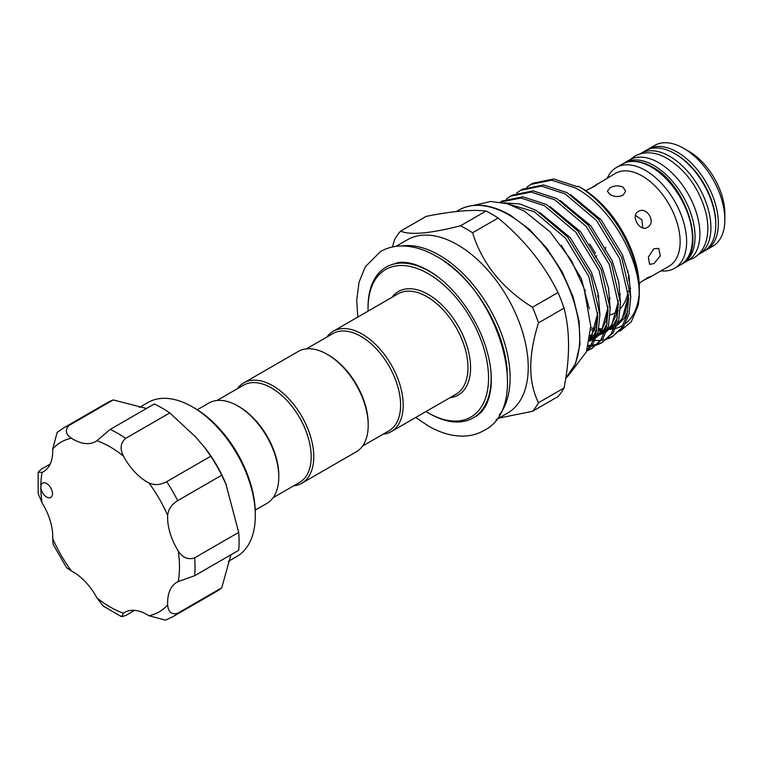 <?xml version="1.0" encoding="UTF-8"?>
<svg xmlns="http://www.w3.org/2000/svg" width="763" height="763" viewBox="0 0 763 763"><rect width="100%" height="100%" fill="white"/><g stroke="black" fill="none" stroke-linecap="round" stroke-linejoin="round"><path stroke-width="1.14" d="M681.693 264.122A58.188 33.591 -120 0 0 682.999 263.435A58.188 33.591 -120 0 0 691.917 216.806A58.188 33.591 -120 0 0 653.901 165.533A58.188 33.591 -120 0 0 624.811 162.653A58.188 33.591 -120 0 0 623.562 163.444M682.999 263.435L687.854 260.631A58.188 33.591 -120 0 0 696.772 214.002A58.188 33.591 -120 0 0 658.765 162.729A58.188 33.591 -120 0 0 629.666 159.849L624.811 162.653M698.202 254.632A58.188 33.591 -120 0 0 698.87 254.27A58.188 33.591 -120 0 0 707.787 207.641A58.188 33.591 -120 0 0 669.78 156.367A58.188 33.591 -120 0 0 640.682 153.487A58.188 33.591 -120 0 0 640.033 153.878M698.87 254.27L703.724 251.466A58.188 33.591 -120 0 0 712.652 204.837A58.188 33.591 -120 0 0 674.635 153.563A58.188 33.591 -120 0 0 645.546 150.683L640.682 153.487M44.435 495.244A8.25 4.759 -120 0 0 50.797 497.447A8.25 4.759 -120 0 0 48.899 485.373A8.25 4.759 -120 0 0 42.547 483.17A8.25 4.759 -120 0 0 40.84 486.937A8.25 4.759 -120 0 0 44.435 495.244M172.467 616.914L165.523 620.147L148.909 615.722A44.903 25.923 -120 0 0 124.665 612.403A44.903 25.923 -120 0 0 123.425 613.194L121.527 616.685L103.072 605.984L96.911 597.887A44.903 25.923 -120 0 0 85.37 581.768A44.903 25.923 -120 0 0 71.426 570.991L66.553 567.662L53.114 544.391L52.676 538.506A44.903 25.923 -120 0 0 42.118 502.998L38.188 493.613L38.15 472.268L42.118 472.364A44.903 25.923 -120 0 0 43.424 471.696A44.903 25.923 -120 0 0 52.676 449.045L57.149 432.44L63.424 428.043A109.042 62.957 60 0 1 69.185 425.363C64.76 429.836 65.513 434.118 71.426 438.21A44.903 25.923 -120 0 0 95.671 441.529A44.903 25.923 -120 0 0 96.911 440.737L110.187 429.426A109.042 62.957 60 0 1 125.695 438.372C120.497 442.95 119.743 448.844 123.425 456.045A44.903 25.923 -120 0 0 148.909 482.941C154.422 485.459 160.364 485.03 166.706 481.663A109.042 62.957 60 0 1 177.665 500.652C171.58 504.467 168.251 509.398 167.66 515.426A44.903 25.923 -120 0 0 178.218 550.943C182.615 557.743 188.099 560.032 194.651 557.82A109.042 62.957 60 0 1 194.651 575.722L178.218 581.568A44.903 25.923 -120 0 0 176.911 582.236A44.903 25.923 -120 0 0 167.66 604.897C168.251 612.069 171.58 614.864 177.665 613.271A109.042 62.957 60 0 1 172.467 616.914L216.52 591.468A109.042 62.957 60 0 0 221.728 587.825L177.665 613.271M192.457 406.889L194.403 408.014A86.133 49.729 60 0 1 217.703 426.822A86.133 49.729 60 0 1 255.3 513.499L255.3 515.74A88.88 51.312 -120 0 0 216.501 426.298A88.88 51.312 -120 0 0 192.457 406.889A88.88 51.312 -120 0 0 148.012 402.483L139.419 407.442M228.299 561.396L236.892 556.437A88.88 51.312 -120 0 0 255.3 515.74M110.187 429.426L154.25 403.989A109.042 62.957 60 0 1 169.748 412.936L195.738 437.075L205.4 448.406A88.88 51.312 60 0 1 225.819 483.771L238.714 532.383A109.042 62.957 60 0 1 238.714 550.285L194.651 575.722M204.455 447.185L210.76 456.226A109.042 62.957 60 0 1 221.728 475.215L226.401 485.201M230.941 554.768L221.728 587.825M197.274 409.75L208.833 403.083A57.959 33.458 60 0 1 237.808 405.954L239.105 406.698A56.119 32.399 60 0 1 278.791 475.435L278.791 476.932A57.959 33.458 60 0 1 266.783 503.466L255.233 510.132M216.978 400.499L243.435 385.22A56.119 32.399 60 0 1 286.688 400.251A56.119 32.399 60 0 1 311.19 456.732A56.119 32.399 60 0 1 299.563 482.426L273.097 497.705M237.808 405.954A57.959 33.458 60 0 1 278.791 476.932M237.503 388.644A57.959 33.458 60 0 1 243.817 382.883A57.959 33.458 60 0 1 288.481 398.41A57.959 33.458 60 0 1 313.774 456.732A57.959 33.458 60 0 1 301.776 483.265A57.959 33.458 60 0 1 293.631 485.85M243.817 382.883L298.247 351.457A57.959 33.458 60 0 1 327.222 354.328A57.959 33.458 60 0 1 368.205 425.315A57.959 33.458 60 0 1 356.197 451.849L301.776 483.265M327.222 354.328L328.519 355.081A56.119 32.399 60 0 1 368.205 423.818L368.205 425.315M587.033 350.15L590.495 345.925L596.113 332.954L597.81 315.901L588.778 276.435L565.583 238.237L534.205 211.675L507.481 203.788M504.066 202.891L519.889 203.95L536.284 210.474L567.653 237.045L590.848 275.243L599.89 314.709L598.182 331.752L592.565 344.733L586.671 351.161M587.176 350.751L591.497 348.748L600.777 339.983L606.394 327.012L608.101 309.969L599.069 270.503L575.865 232.305L544.496 205.733L520.9 198.018L500.185 202.128L502.111 201.012L522.874 196.806L546.566 204.541L577.944 231.103L601.139 269.301L610.171 308.767L608.473 325.82L602.856 338.791L591.497 348.748M592.517 348.119L588.092 349.94M588.168 346.526L590.161 346.402M591.459 346.259L596.304 345.2M597.467 344.809L601.778 342.806L611.068 334.051L616.685 321.07L618.383 304.027L609.351 264.561L586.156 226.363L554.777 199.792L531.096 192.066L510.323 196.272L506.394 198.962M510.323 196.272L512.393 195.08L533.165 190.874L556.847 198.599L588.225 225.171L611.421 263.369L620.453 302.825L618.755 319.878L613.137 332.849L601.778 342.806M602.799 342.186L598.383 343.999M597.2 344.342L592.231 345.21M590.905 345.305L588.492 345.334M591.668 340.155L593.566 340.403M595.016 340.517L600.443 340.47M601.74 340.317L606.595 339.258M607.749 338.867L612.069 336.864L621.349 328.109L626.967 315.138L628.674 298.085L619.632 258.619L596.437 220.421L565.068 193.859L541.377 186.124L520.604 190.33L516.685 193.02M520.604 190.33L522.684 189.138L543.447 184.932L567.138 192.657L598.507 219.229L621.711 257.427L630.743 296.893L629.046 313.936L623.419 326.917L612.069 336.864M613.09 336.245L608.664 338.066M619.794 331.314L631.249 321.852L637.906 306.23C646.261 269.291 613.652 207.86 575.35 187.917L551.659 180.192L530.895 184.398L526.966 187.078M530.895 184.398L532.965 183.196L553.738 178.99L577.419 186.725L578.287 186.22L581.53 188.089A81.736 47.192 60 0 1 639.327 288.195L639.327 291.933A86.314 49.833 -120 0 0 578.287 186.22L581.53 188.089M628.207 291.065A66.982 38.675 60 0 1 620.386 308.538M618.268 310.56A66.982 38.675 60 0 1 610.076 314.947M647.51 227.317C639.852 232.391 630.133 215.538 638.345 211.446C646.833 205.886 656.59 222.72 647.51 227.317M653.862 263.674L649.561 264.284L648.35 257.055L653.862 248.709L658.727 248.414L660.329 255.872L653.862 263.674M639.175 283.292L647.51 277.722L651.125 276.244L649.799 277.312L643.056 280.593M589.98 188.661L615.436 173.354A53.601 30.949 60 0 1 642.236 176.015A53.601 30.949 60 0 1 677.258 223.244A53.601 30.949 60 0 1 669.046 266.201L649.799 277.312M622.999 187.116L625.679 191.179L622.999 195.242C618.679 197.083 614.368 196.864 610.038 194.603L607.358 191.179L610.038 187.765C614.358 185.495 618.679 185.285 622.999 187.116M595.502 257.255L596.771 255.796M605.202 250.226L605.66 247.269M635.484 215.3L641.988 219.925L642.742 227.86M596.199 184.465L597.782 183.854L594.692 186.248L585.698 190.674M607.367 178.017A58.188 33.591 60 0 1 616.39 167.517A58.188 33.591 60 0 1 645.479 170.397A58.188 33.591 60 0 1 683.495 221.671A58.188 33.591 60 0 1 674.568 268.299A58.188 33.591 60 0 1 660.968 270.865M712.795 246.23A58.188 33.591 -120 0 0 724.85 219.591A58.188 33.591 -120 0 0 683.705 148.327L683.705 148.327A58.188 33.591 -120 0 0 654.616 145.447L648.14 149.186A58.188 33.591 60 0 1 677.229 152.066A58.188 33.591 60 0 1 715.236 203.339A58.188 33.591 60 0 1 706.319 249.968L712.795 246.23M688.894 151.322L683.705 148.327L688.894 151.322A50.854 29.356 60 0 1 724.85 213.602L724.85 219.591M507.242 370.694A98.274 56.739 -120 0 0 444.047 261.232M401.624 245.991A100.106 57.797 60 0 1 439.307 255.204A100.106 57.797 60 0 1 501.272 333.193A100.106 57.797 60 0 1 499.231 415.053M426.04 411.524A85.218 49.204 -120 0 0 428.301 412.878A85.218 49.204 -120 0 0 488.549 378.086A85.218 49.204 -120 0 0 428.301 273.717A85.218 49.204 -120 0 0 368.043 308.51A85.218 49.204 -120 0 0 368.081 311.142M429.588 413.622L428.301 412.878L429.588 413.622A87.049 50.253 60 0 0 473.117 417.933A87.049 50.253 60 0 0 490.676 369.015M368.043 308.51L368.043 307.012A87.049 50.253 60 0 1 386.068 267.164A87.049 50.253 60 0 1 429.588 271.475A87.049 50.253 60 0 1 437.218 276.425M532.46 411.314L558.001 396.569A112.934 65.198 -120 0 0 564.048 387.966C570.047 357.857 570.047 331.247 564.048 308.118A112.934 65.198 -120 0 0 558.001 292.525C544.143 264.36 524.181 239.534 498.115 218.027A112.934 65.198 -120 0 0 492.059 214.269A112.934 65.198 -120 0 0 486.012 211.046L460.471 225.791A112.934 65.198 60 0 1 466.527 229.014A112.934 65.198 60 0 1 472.574 232.772C482.149 263.493 502.111 288.328 532.46 307.27A112.934 65.198 60 0 1 538.506 322.863C528.187 355.463 528.187 382.072 538.506 402.711A112.934 65.198 60 0 1 532.46 411.314L499.002 418.067M395.949 246.382L407.404 239.773A100.106 57.797 60 0 1 457.457 244.732A100.106 57.797 60 0 1 522.846 332.945A100.106 57.797 60 0 1 507.509 413.155L496.055 419.764M306.392 348.872L332.849 333.593A56.119 32.399 60 0 1 360.909 336.378A56.119 32.399 60 0 1 397.58 385.83A56.119 32.399 60 0 1 388.977 430.809L362.511 446.078M326.917 337.027A57.959 33.458 60 0 1 333.231 331.256A57.959 33.458 60 0 1 362.206 334.127A57.959 33.458 60 0 1 400.07 385.201A57.959 33.458 60 0 1 391.19 431.648A57.959 33.458 60 0 1 383.045 434.233M472.574 232.772L498.115 218.027M392.43 246.983L394.538 239.744A112.934 65.198 60 0 1 400.594 231.141L426.126 216.396C452.192 211.141 472.154 209.358 486.012 211.046M564.048 387.966L538.506 402.711M538.506 322.863L564.048 308.118M558.001 292.525L532.46 307.27M400.594 231.141C410.16 235.319 430.122 233.535 460.471 225.791M589.77 244.007L595.426 253.287M627.873 270.96L627.386 271.781L628.073 271.742M638.974 295.376A81.736 47.192 60 0 1 625.422 323.579M623.152 325.162A81.736 47.192 60 0 1 615.722 328.376M614.024 328.777A81.736 47.192 60 0 1 609.751 329.358M602.427 329.111A81.736 47.192 60 0 1 598.888 328.5M637.906 306.23A86.314 49.833 -120 0 0 639.327 291.933M63.424 428.043L107.478 402.606A109.042 62.957 60 0 1 113.239 399.926L146.477 408.472M50.167 464.076L41.231 469.235L38.15 472.268M169.748 412.936L125.695 438.372M113.239 399.926L69.185 425.363M121.527 616.685L125.695 615.531L134.631 610.371M238.714 532.383L194.651 557.82M221.728 475.215L177.665 500.652M210.76 456.226L166.706 481.663M597.715 297.131A54.144 31.254 -120 0 0 598.85 297.513M609.37 298.953A54.144 31.254 -120 0 0 610.028 298.896M619.899 294.966A54.144 31.254 -120 0 0 620.424 294.537M628.397 278.495A54.144 31.254 -120 0 0 628.655 276.511L628.388 278.476M584.515 289.711A54.144 31.254 -120 0 0 585.564 290.493M609.952 297.942A53.601 30.949 60 0 1 609.227 297.98M598.621 296.149A53.601 30.949 60 0 1 597.4 295.691M680.405 264.933A58.188 33.591 -120 0 0 689.323 218.304A58.188 33.591 -120 0 0 651.306 167.03A58.188 33.591 -120 0 0 622.217 164.15C630.734 159.553 640.729 160.478 652.231 166.944C687.453 185.237 707.339 252.343 680.405 264.933L674.568 268.299M715.77 224.074A56.357 32.532 -120 0 0 675.932 154.317A56.357 32.532 -120 0 0 675.293 153.954M565.755 378.305A100.106 57.797 -120 0 0 572.212 296.549A100.106 57.797 -120 0 0 508.959 214.985A100.106 57.797 -120 0 0 458.906 210.035L456.322 211.523M391.19 431.648L455.978 394.233A57.959 33.458 -120 0 0 464.858 347.794A57.959 33.458 -120 0 0 427.003 296.721A57.959 33.458 -120 0 0 398.019 293.85L333.231 331.256M391.972 297.351A59.791 34.516 60 0 1 428.301 294.48A59.791 34.516 60 0 1 469.054 353.879A59.791 34.516 60 0 1 449.932 397.733M561.291 245.171L581.32 278.562L589.294 308.91M539.775 212.515L570.295 237.703L591.602 272.62L598.192 293.917L599.871 314.27M596.914 329.158L593.318 336.14L589.522 340.632M550.066 206.573L580.586 231.761L601.893 266.688L608.483 287.985L610.162 308.328M607.195 323.226L603.6 330.198L596.38 337.427M594.301 338.658L589.637 340.527M560.347 200.631L590.867 225.829L612.174 260.746L618.764 282.043L620.443 302.396M617.486 317.284L613.891 324.265L606.671 331.485M604.582 332.725L597.181 335.224M595.407 335.472L593.671 335.615M591.773 335.653L590.266 335.596M570.638 194.699L601.158 219.887L622.465 254.804L629.055 276.101L630.734 296.454M627.768 311.342L624.172 318.324L616.952 325.553M614.873 326.783L607.462 329.282M605.698 329.54L603.953 329.673M602.055 329.711L598.688 329.502M594.997 328.91L590.762 327.804M597.715 313.364L591.077 337.437L589.77 339.201M607.997 307.432L601.358 331.495L596.599 336.864M594.32 338.6L589.427 341.147M618.288 301.49L611.649 325.563L606.89 330.923M604.601 332.668L596.876 336.101M595.083 336.493L591.42 336.912M590.915 336.931L590.104 336.95M628.569 295.548L621.931 319.621L617.172 324.99M614.892 326.726L607.958 329.95M605.374 330.551L598.373 330.961M596.599 330.818L590.705 329.73M71.426 438.21A98.045 56.605 -120 0 0 52.676 449.045M42.118 472.364A98.045 56.605 -120 0 0 40.84 486.937A98.045 56.605 -120 0 0 42.118 502.998M52.676 538.506A98.045 56.605 -120 0 0 71.426 570.991M96.911 597.887A98.045 56.605 -120 0 0 123.425 613.194M148.909 615.722A98.045 56.605 -120 0 0 167.66 604.897M178.218 581.568A98.045 56.605 -120 0 0 178.218 550.943M167.66 515.426A98.045 56.605 -120 0 0 148.909 482.941M123.425 456.045A98.045 56.605 -120 0 0 96.911 440.737M630.333 159.486L634.854 156.11C644.802 150.969 655.732 151.837 667.635 158.694C686.175 170.483 698.832 188.108 705.594 211.551C708.598 223.34 708.589 233.812 705.546 242.977C703.219 249.663 699.261 254.67 693.681 258.008L688.503 260.24M357.771 317.093L356.731 300.145L359.068 282.091L365.324 266.745L380.508 251.542C386.774 247.965 393.689 246.115 401.262 245.991C412.669 245.924 424.333 249.348 436.264 256.254C498.43 288.958 533.709 405.964 483.866 430.561C477.6 434.137 470.676 435.988 463.103 436.112C451.706 436.178 440.032 432.755 428.11 425.849L415.721 417.475M388.663 265.667L398.448 262.501C406.898 261.432 416.789 264.065 428.11 270.379C452.507 284.017 477.18 317.026 486.47 349.235C490.571 363.159 492.087 375.777 491.01 387.079C489.159 402.082 484.057 411.867 475.711 416.436M628.893 275.329L628.893 280.851M630.143 288.662L630.686 288.338M704.974 250.674L706.319 249.968M570.457 372.907L586.451 351.753L590.781 326.154L583.962 288.061L571.43 260.574L550.028 231.78L524.391 211.16L507.538 203.807L490.895 201.451L473.728 205.381M458.906 210.035C473.308 202.262 490.304 203.883 509.875 214.899L529.217 229.177L547.033 248.557L561.997 271.561L572.965 296.464L579.117 321.376L579.966 344.418L575.416 363.903L565.745 378.362M646.852 149.996L648.14 149.186M616.39 167.517L622.217 164.15M628.321 273.402L627.386 271.781M598.745 329.234L602.274 329.358M604.229 329.244L605.841 329.044M607.653 328.7L615.388 325.391M617.639 323.684L621.893 318.944L625.298 312.563L628.521 294.69M590.295 335.291L595.56 334.986M597.372 334.642L605.107 331.333M607.358 329.616L611.411 325.152L616.332 314.623L618.23 300.622M590.696 339.449L594.816 337.265M597.067 335.558L601.225 330.951L606.127 320.298L607.949 306.564M589.923 338.238L595.769 326.488L597.658 312.496"/></g></svg>

